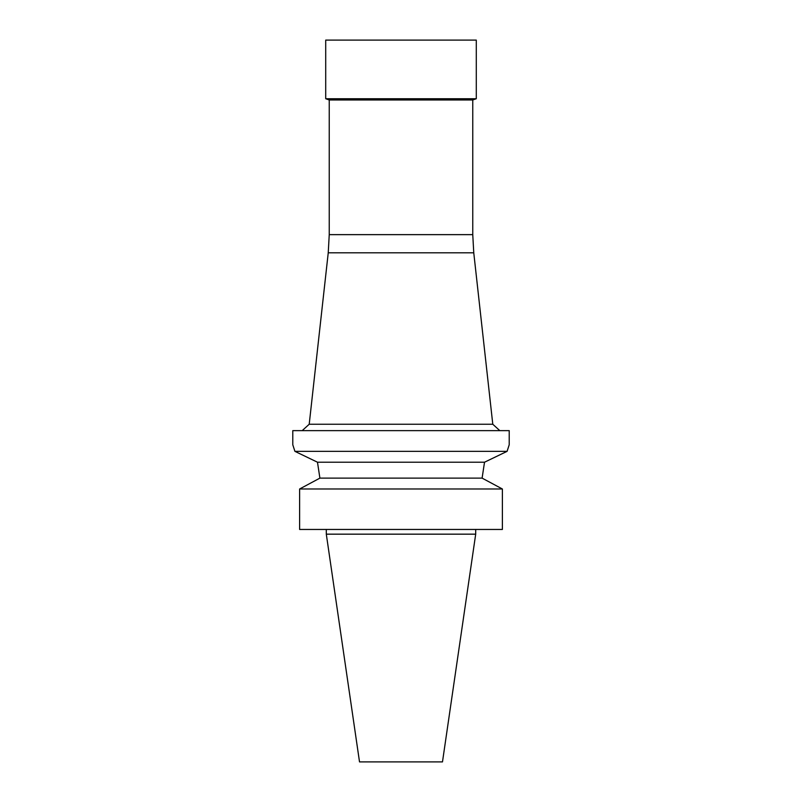 <?xml version="1.0" encoding="UTF-8"?>
<svg xmlns="http://www.w3.org/2000/svg" width="802" height="802" viewBox="0 0 802 802"><rect width="100%" height="100%" fill="white"/><g stroke="black" fill="none" stroke-linecap="round" stroke-linejoin="round"><path stroke-width="1.2" d="M299.617 529.46L299.617 488.989L299.617 529.46L502.383 529.46L502.383 488.989L482.102 478.122L484.518 462.213L482.102 478.122L319.898 478.122L299.617 488.989L502.383 488.989M507.095 451.346L509.22 444.759L509.22 430.644L292.78 430.644L292.78 444.759L294.905 451.346L507.095 451.346L484.518 462.213L317.482 462.213L294.905 451.346M317.482 462.213L319.898 478.122M475.696 534.162L326.304 534.162L359.517 761.9L442.483 761.9L475.696 534.162L475.696 529.46M328.239 252.81L473.761 252.81L472.759 234.645L329.241 234.645L328.239 252.81L309.211 424.248L492.789 424.248L499.816 430.644M325.712 98.736L329.241 99.969L472.759 99.969L476.288 98.736L476.288 40.1L325.712 40.1L325.712 98.736L476.288 98.736M326.304 534.162L326.304 529.46M309.211 424.248L302.184 430.644M473.761 252.81L492.789 424.248M472.759 234.645L472.759 98.736M329.241 234.645L329.241 98.736"/></g></svg>
